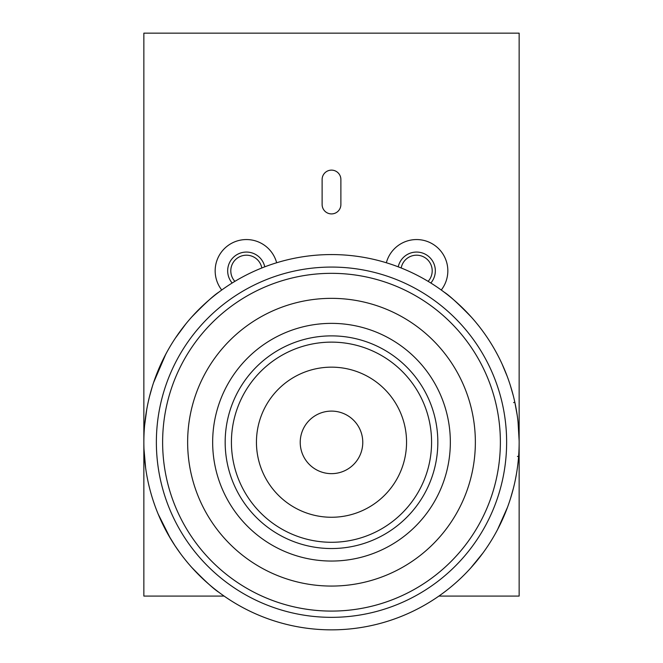 <?xml version="1.0" encoding="UTF-8"?>
<svg xmlns="http://www.w3.org/2000/svg" width="663" height="663" viewBox="0 0 663 663"><rect width="100%" height="100%" fill="white"/><g stroke="black" fill="none" stroke-linecap="round" stroke-linejoin="round"><path stroke-width="0.99" d="M232.166 283.018A18.763 18.763 0 0 1 233.757 256.995A18.763 18.763 0 0 1 264.769 266.833M261.81 267.985A15.639 15.639 0 0 0 235.688 259.473A15.639 15.639 0 0 0 234.876 281.361M276.653 262.763A31.277 31.277 0 0 0 225.843 247.291A31.277 31.277 0 0 0 221.74 290.021A31.277 31.277 0 0 1 242.368 239.824A31.277 31.277 0 0 1 276.653 262.763M398.231 266.833A18.763 18.763 0 0 1 430.188 257.924A18.763 18.763 0 0 1 430.834 283.018M428.124 281.361A15.639 15.639 0 0 0 412.121 255.835A15.639 15.639 0 0 0 401.19 267.985M441.26 290.021A31.277 31.277 0 0 0 408.864 240.52A31.277 31.277 0 0 0 386.347 262.763A31.277 31.277 0 0 1 447.84 270.827A31.277 31.277 0 0 1 441.26 290.021M224.102 596.078L143.854 596.078L143.854 33.15L519.146 33.15L519.146 596.078L438.898 596.078M340.881 204.527L340.881 179.507A9.381 9.381 0 0 0 331.5 170.126A9.381 9.381 0 0 0 322.119 179.507L322.119 204.527A9.381 9.381 0 0 0 331.5 213.909A9.381 9.381 0 0 0 340.881 204.527M316.342 415.021A31.277 31.277 0 0 1 358.857 427.221A31.277 31.277 0 0 1 346.658 469.735A31.277 31.277 0 0 1 304.143 457.536A31.277 31.277 0 0 1 316.342 415.021M191.64 567.304C204.859 580.904 213.95 589.25 218.914 592.324L216.942 590.824M513.179 395.314L510.353 385.452M519.137 440.804L518.035 421.842M256.44 442.204A75.06 75.06 0 0 0 278.427 495.278A75.06 75.06 0 0 1 278.427 389.14A75.06 75.06 0 0 1 384.573 389.14A75.06 75.06 0 0 1 384.573 495.278A75.06 75.06 0 0 1 278.427 495.278A75.06 75.06 0 0 0 384.573 495.278A75.06 75.06 0 0 0 384.573 389.14M331.5 629.85A187.646 187.646 0 0 1 143.854 442.204A187.646 187.646 0 0 1 331.5 254.567A187.646 187.646 0 0 1 519.146 442.204A187.646 187.646 0 0 1 331.5 629.85A187.646 187.646 0 0 1 143.854 442.204A187.646 187.646 0 0 1 331.5 254.567A187.646 187.646 0 0 1 519.146 442.204M162.626 442.204A168.874 168.874 0 0 1 331.5 273.33A168.874 168.874 0 0 1 500.374 442.204A168.874 168.874 0 0 1 331.5 611.087A168.874 168.874 0 0 1 162.626 442.204M496.115 352.144A187.646 187.646 0 0 0 421.569 277.598M471.36 317.113C458.141 303.513 449.05 295.168 444.086 292.093L446.058 293.593M510.502 498.493L513.402 488.258M497.507 354.738L495.717 351.423M486.228 336.058L484.636 333.771M470.647 568.1L482.888 553.066M146.573 410.405L147.343 406.204M149.49 396.59L152.374 386.33M144.617 425.397L146.796 409.146M145.636 467.962L143.979 449.033L145.346 465.774M170.3 538.248L158.142 514.016M175.223 546.072L168.071 534.411M175.43 338.039L185.889 323.851M163.778 358.078L166.885 352.144M191.64 317.113C204.859 303.513 213.95 295.168 218.914 292.093L216.942 293.593M447.558 589.656L446.058 590.824M164.689 528.129L166.305 531.212M174.8 545.425L173.308 543.13M187.604 562.638L184.223 558.478M180.485 553.58L174.875 545.541M144.957 421.917L145.288 419.099M147.36 406.121L148.214 402.035M148.33 401.496L149.482 396.615M145.321 418.859L145.197 419.82M145.106 420.607L144.973 421.801M154.62 504.833L153.319 501.046M165.808 354.141L153.559 382.667M153.252 383.587L152.871 384.764M152.755 385.128L152.573 385.684M507.493 507.286L497.59 529.522M497.515 529.662L496.115 532.273M516.477 473.738L515.4 479.506M489.153 340.45L490.347 342.323M507.154 376.219L502.156 364.202M513.585 402.623L514.803 402.109L517.181 415.137M518.599 456.484L517.438 456.401M247.465 526.24A118.843 118.843 0 0 1 247.465 358.177A118.843 118.843 0 0 1 415.535 358.177A118.843 118.843 0 0 1 415.535 526.24A118.843 118.843 0 0 1 247.465 526.24M212.085 561.619A168.874 168.874 0 0 1 212.085 322.798A168.874 168.874 0 0 1 450.915 322.798A168.874 168.874 0 0 1 450.915 561.619A168.874 168.874 0 0 1 212.085 561.619M156.369 442.204A175.131 175.131 0 0 0 331.5 617.344A175.131 175.131 0 0 0 506.631 442.204A175.131 175.131 0 0 0 331.5 267.073A175.131 175.131 0 0 0 156.369 442.204M256.316 517.397A106.329 106.329 0 0 1 256.316 367.02A106.329 106.329 0 0 1 406.684 367.02A106.329 106.329 0 0 1 406.684 517.397A106.329 106.329 0 0 1 256.316 517.397M433.221 340.484A143.854 143.854 0 0 1 433.221 543.933A143.854 143.854 0 0 1 229.779 543.933A143.854 143.854 0 0 1 229.779 340.484A143.854 143.854 0 0 1 433.221 340.484M260.733 512.971A100.072 100.072 0 0 1 260.733 371.446A100.072 100.072 0 0 1 402.267 371.446A100.072 100.072 0 0 1 402.267 512.971A100.072 100.072 0 0 1 260.733 512.971"/></g></svg>
